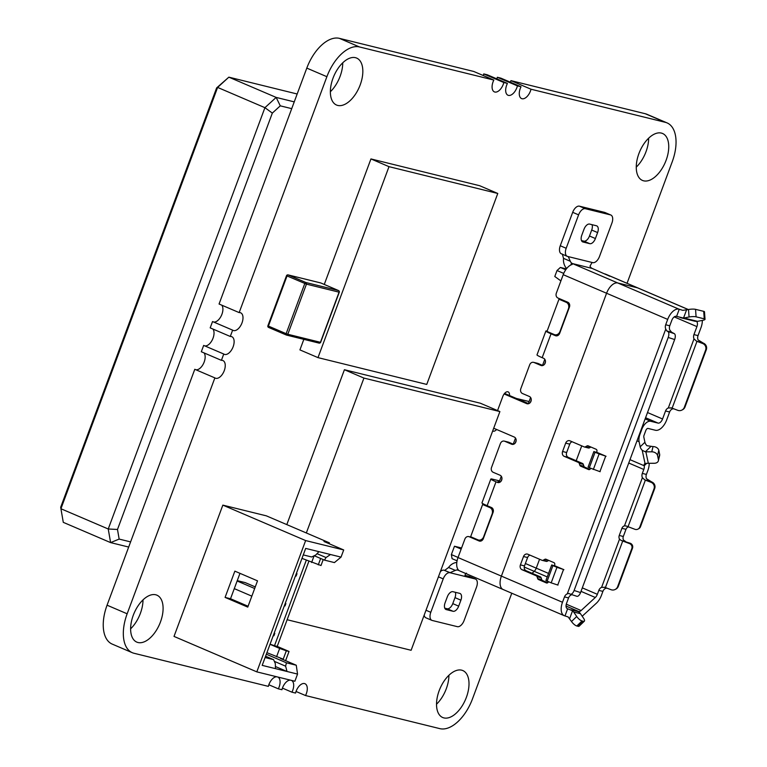 <?xml version="1.0" encoding="UTF-8"?>
<svg xmlns="http://www.w3.org/2000/svg" width="767" height="767" viewBox="0 0 767 767"><rect width="100%" height="100%" fill="white"/><g stroke="black" fill="none" stroke-linecap="round" stroke-linejoin="round"><path stroke-width="1.15" d="M465.032 575.365L469.203 576.391A7.66 4.161 113.2 0 1 469.557 576.516L475.473 579.047A7.66 4.161 -66.8 0 1 476.537 587.091L464.102 620.513A7.66 4.161 -66.8 0 1 457.362 626.668L432.214 620.465A7.66 4.161 -66.8 0 1 431.859 620.35A7.66 4.161 -66.8 0 1 430.795 612.306L443.221 578.884A7.66 4.161 -66.8 0 1 449.97 572.728L455.349 570.389L448.561 567.484A12.771 10.68 103.8 0 1 456.806 562.451M424.189 615.124A7.66 4.161 113.2 0 0 425.944 617.818L431.859 620.35M466.499 573.141C464.754 574.617 464.543 575.787 465.876 576.65L450.641 572.891L444.055 570.197A7.66 4.161 113.2 0 0 440.383 571.588M444.764 608.154L447.151 608.749A6.385 3.471 -66.8 0 0 452.77 603.619L454.994 597.646A6.385 3.471 -66.8 0 0 455.32 592.287M444.735 570.36L448.561 567.484M457.736 569.028L457.362 570.044A5.11 4.276 -76.2 0 0 455.349 570.389M457.362 570.044L458.541 570.102L457.362 570.044M458.877 570.427L458.273 570.274M492.462 508.253L489.921 507.62A5.11 4.276 103.8 0 1 492.088 514.082L483.651 536.766A5.11 4.276 103.8 0 1 478.493 540.035A5.11 4.276 103.8 0 1 477.937 539.843L470.641 536.727L482.625 504.504L486.777 505.52M498.234 482.606L496.009 481.801A12.771 0.949 -159.6 0 1 490.842 479.03A12.771 0.949 -159.6 0 1 492.951 479.26L499.566 480.909M501.292 476.259L499.202 481.877L498.023 481.695L499.327 482.472M571.511 621.519L576.717 616.495A5.11 1.678 -134.1 0 0 582.019 620.954L583.38 621.289L578.174 626.323L576.822 625.987A5.11 1.678 45.9 0 1 571.511 621.519L568.155 616.956L564.848 615.882A12.771 6.932 -66.8 0 1 564.263 615.69L503.152 589.526A12.771 6.932 -66.8 0 1 501.388 576.113L606.582 293.243A12.771 6.932 -66.8 0 1 617.818 282.985L637.53 287.846A12.771 6.932 -66.8 0 1 638.115 288.037A12.771 6.932 113.2 0 0 637.53 287.846L617.818 282.985A12.771 6.932 113.2 0 0 606.582 293.243L501.388 576.113A12.771 6.932 113.2 0 0 503.152 589.526A12.771 6.932 113.2 0 0 503.746 589.718M547.13 331.066A12.771 0.949 -159.6 0 0 545.874 331.028A12.771 0.949 -159.6 0 0 551.051 333.808L555.385 335.668A3.835 3.202 -76.2 0 0 555.797 335.802A3.835 3.202 -76.2 0 0 559.67 333.348L569.44 307.088A3.835 3.202 -76.2 0 0 567.81 302.246L557.954 298.027A3.835 3.202 103.8 0 1 556.334 293.176L563.208 274.682L667.693 319.408A12.771 6.932 -66.8 0 1 678.929 309.149L682.783 310.357L688.517 309.513A5.11 1.016 175.8 0 1 695.544 309.341L703.703 311.344L704.25 318.832A5.11 1.016 -4.2 0 1 705.026 319.312A5.11 1.016 -4.2 0 1 702.658 320.347L697.558 321.344A7.689 6.433 -76.2 0 1 697.117 321.421L694.969 321.172M545.874 331.028L536.996 354.9A12.771 0.949 20.4 0 0 542.173 357.681L543.554 358.266A3.835 3.202 -76.2 0 1 545.26 362.868A3.835 3.202 -76.2 0 1 541.301 365.571A3.835 3.202 -76.2 0 1 540.888 365.428L533.985 362.475A3.835 3.202 103.8 0 0 533.573 362.34L537.648 363.337A3.835 3.202 -76.2 0 1 538.07 363.481L542.815 365.514M527.533 403.835L526.68 403.624A3.835 3.202 -76.2 0 0 527.102 403.758A3.835 3.202 -76.2 0 0 531.061 401.064A3.835 3.202 -76.2 0 0 529.345 396.462L522.452 393.509A3.835 3.202 103.8 0 1 520.822 388.658L529.7 364.795A3.835 3.202 103.8 0 1 533.573 362.34M526.68 403.624L504.13 393.97M493.699 428.235L514.254 437.037A3.835 3.202 -76.2 0 1 515.961 441.639A3.835 3.202 -76.2 0 1 512.011 444.342A3.835 3.202 -76.2 0 1 511.589 444.198L504.696 441.246A3.835 3.202 103.8 0 0 504.274 441.111L508.358 442.118A3.835 3.202 -76.2 0 1 508.77 442.252L513.516 444.285M497.39 482.395A3.835 3.202 -76.2 0 0 497.802 482.529A3.835 3.202 -76.2 0 0 501.762 479.835A3.835 3.202 -76.2 0 0 500.055 475.233L493.152 472.28A3.835 3.202 103.8 0 1 491.532 467.439L500.4 443.566A3.835 3.202 103.8 0 1 504.274 441.111M490.842 479.03L481.964 502.903A12.771 0.949 20.4 0 0 487.131 505.674L491.465 507.533A3.835 3.202 -76.2 0 1 493.095 512.375L483.325 538.635A3.835 3.202 -76.2 0 1 479.452 541.09A3.835 3.202 -76.2 0 1 479.039 540.946L469.183 536.727A3.835 3.202 103.8 0 0 468.771 536.593L472.453 537.494M564.263 615.69A12.771 6.932 -66.8 0 1 562.489 602.268L458.014 557.542L464.898 539.048A3.835 3.202 103.8 0 1 468.771 536.593M568.807 302.965L566.267 302.332A5.11 4.276 103.8 0 1 568.433 308.794L559.996 331.478A5.11 4.276 103.8 0 1 554.838 334.748A5.11 4.276 103.8 0 1 554.282 334.565L546.986 331.44L558.97 299.216L563.122 300.233M568.27 256.609L567.59 256.446A7.66 4.161 -66.8 0 1 567.235 256.322A7.66 4.161 -66.8 0 1 566.18 248.278L578.606 214.856A7.66 4.161 -66.8 0 1 585.346 208.701L610.494 214.904A7.66 4.161 -66.8 0 1 610.848 215.019A7.66 4.161 -66.8 0 1 611.913 223.072L599.487 256.485A7.66 4.161 -66.8 0 1 592.747 262.64L568.27 256.609L570.312 261.269A5.11 4.276 -76.2 0 0 571.549 263.004L572.345 263.541L572.201 264.471A12.771 6.932 113.2 0 0 563.208 274.682M592.066 262.477L590.024 266.12A5.11 4.276 103.8 0 0 592.191 268.431L572.345 263.541L572.201 264.471M609.794 276.235L592.191 268.431M566.669 268.527A12.771 10.68 103.8 0 1 563.515 258.354L562.355 254.078M582.987 241.998L589.785 243.676A6.385 3.471 113.2 0 0 595.403 238.537L597.618 232.574A6.385 3.471 113.2 0 0 596.736 225.862A6.385 3.471 113.2 0 0 596.438 225.766L589.641 224.089A6.385 3.471 113.2 0 0 584.023 229.228L581.798 235.191A6.385 3.471 113.2 0 0 582.69 241.902A6.385 3.471 113.2 0 0 582.987 241.998L582.412 241.749M566.18 248.278L560.265 245.747A7.66 4.161 113.2 0 0 561.329 253.791L567.235 256.322M560.265 245.747L572.69 212.325A7.66 4.161 113.2 0 1 579.43 206.17L604.588 212.373A7.66 4.161 113.2 0 1 604.933 212.488L610.848 215.019M581.482 240.55L583.869 241.135A6.385 3.471 -66.8 0 0 589.487 236.006L591.702 230.042A6.385 3.471 -66.8 0 0 592.028 224.683M529.086 401.524L516.296 398.437M528.693 403.682L516.316 398.38M530.591 397.488L528.501 403.106L529.029 403.538M461.159 549.095L454.476 546.238L451.37 554.589L458.052 557.446M563.726 273.407L557.015 270.53L554.79 276.494L560.898 280.914M545.452 361.823L544.551 364.258M531.253 400.019L530.342 402.445M516.162 440.594L515.251 443.029M501.954 478.79L501.052 481.225M515.501 438.062L513.228 444.16M547.245 576.909L534.216 571.329L532.077 573.285L534.216 571.329A5.11 2.771 113.2 0 0 536.248 568.155A5.11 2.771 -66.8 0 1 534.216 571.329L524.225 567.053M581.731 445.867L576.199 460.746L581.731 445.867M539.565 559.248L536.248 568.155L539.565 559.248M478.819 540.112L480.967 541.032M504.571 393.413L528.607 403.701M555.164 334.824L557.312 335.745M489.921 507.62L482.625 504.504M461.571 547.983L454.476 546.238M451.37 554.589L452.079 558.673L457.074 560.811M566.353 268.92L560.38 267.453L565.749 269.754M560.38 267.453L557.015 270.53M542.528 365.389L544.791 359.292M566.267 302.332L558.97 299.216M458.014 557.542A12.771 6.932 113.2 0 0 458.541 570.102M465.876 576.65L475.118 578.922A7.66 4.161 -66.8 0 1 475.473 579.047M458.685 606.151A6.385 3.471 113.2 0 1 453.067 611.28L446.269 609.602A6.385 3.471 113.2 0 1 445.982 609.506A6.385 3.471 113.2 0 1 445.09 602.795L447.314 596.831A6.385 3.471 113.2 0 1 452.933 591.702L459.73 593.37A6.385 3.471 113.2 0 1 460.018 593.476A6.385 3.471 113.2 0 1 460.909 600.178L458.685 606.151L452.77 603.619M551.703 564.943L552.93 565.615L547.159 581.127L545.931 580.456L551.703 564.943L556.698 566.583M598.864 453.201L593.869 451.552L595.096 452.233L589.334 467.745L600.149 471.715M593.869 451.552L588.097 467.074L589.334 467.745M685.008 406.989L684.317 407.344A5.11 5.081 63.2 0 1 681.853 410.105L682.544 409.751A5.11 5.081 -116.8 0 0 685.008 406.989L706.311 349.704A5.11 5.081 -116.8 0 0 703.32 343.127L698.085 339.896A5.11 4.276 103.8 0 1 698.028 335.61L701 327.614A12.771 6.932 -66.8 0 0 702.313 320.414M681.853 410.105A5.11 5.081 63.2 0 1 677.769 410.316L672.132 408.188A7.689 0.575 20.4 0 1 671.643 408.006L671.01 407.795M684.317 407.344L705.621 350.059L706.311 349.704M696.57 321.459A5.11 2.771 113.2 0 1 696.925 326.608L693.943 334.604A5.11 4.276 -76.2 0 0 694.001 338.88L696.503 341.162A7.689 0.575 -159.6 0 0 696.982 341.344L702.63 343.482A5.11 5.081 63.2 0 1 705.621 350.059M583.38 621.289A5.11 1.678 -134.1 0 0 584.349 621.174A5.11 1.678 -134.1 0 0 583.514 618.173L580.456 613.677A7.689 6.433 -76.2 0 0 579.353 612.44L577.896 611.366L578.663 611.472A5.11 2.771 113.2 0 0 581.118 610.532L595.317 597.483A5.11 2.771 113.2 0 0 597.359 594.32L598.826 590.379A5.11 4.276 -76.2 0 1 601.606 587.321L619.525 539.143L621.011 540.361L630.253 543.257L629.563 543.611A3.835 3.816 63.2 0 1 631.807 548.539L632.497 548.184A3.835 3.816 -116.8 0 0 630.253 543.257M576.717 616.495L573.658 611.999L580.456 613.677M547.159 581.127L551.176 582.853L556.947 567.34L552.93 565.615M605.92 456.202L599.113 453.959L593.342 469.471M599.113 453.959L595.096 452.233M574.109 590.475A5.11 2.387 108.1 0 1 570.399 594.176A5.11 2.387 108.1 0 1 570.207 594.099L568.893 593.437L567.283 593.84L665.746 329.062L666.897 330.999L671.547 332.149A7.689 0.575 -159.6 0 1 671.777 332.274L674.298 333.635A5.11 2.387 -71.9 0 1 674.653 339.551L580.552 592.584L574.109 590.475L668.21 337.451L674.653 339.551M576.65 596.208A5.11 2.387 -71.9 0 0 576.832 596.285A5.11 2.387 -71.9 0 0 580.552 592.584M666.897 330.999L667.865 331.526A5.11 2.387 108.1 0 1 668.21 337.451M658.795 450.296A5.11 3.634 -166.5 0 0 653.024 446.576L651.768 451.811A5.11 3.634 13.5 0 1 657.54 455.531L658.795 450.296L659.649 454.304A5.11 3.634 -166.5 0 1 659.639 455.502L658.383 460.737A5.11 3.634 13.5 0 1 654.213 463.278L648.326 463.287L645.881 451.821A7.689 5.11 168 0 1 645.373 451.811L642.219 450.306L645.028 463.489A5.11 2.617 -134.1 0 0 644.606 463.767A5.11 2.617 -134.1 0 0 644.222 465.751A5.11 2.771 113.2 0 1 643.791 469.471L628.729 463.028M657.54 455.531L658.393 459.538A5.11 3.634 13.5 0 1 658.383 460.737M631.807 548.539L617.608 586.736A5.11 5.081 63.2 0 1 615.144 589.487L615.834 589.133A5.11 5.081 -116.8 0 0 618.298 586.381L632.497 548.184M615.144 589.487A5.11 5.081 63.2 0 1 611.059 589.708L605.412 587.57L622.727 541.023A7.689 0.575 -159.6 0 1 621.011 540.361M640.493 526.708L639.793 527.054A3.835 3.816 63.2 0 1 637.952 529.125L638.643 528.77A3.835 3.816 -116.8 0 0 640.493 526.708L654.692 488.512A5.11 5.081 -116.8 0 0 651.701 481.935L646.466 478.704A5.11 4.276 103.8 0 1 646.399 474.418L642.324 473.412A5.11 4.276 -76.2 0 0 642.382 477.688L644.884 479.969L649.534 481.12M637.952 529.125A3.835 3.816 63.2 0 1 634.894 529.288L628.058 526.699L645.363 480.152A7.689 0.575 -159.6 0 1 644.884 479.969M639.793 527.054L654.002 488.867L654.692 488.512M645.363 480.152L651.01 482.29A5.11 5.081 63.2 0 1 654.002 488.867M625.882 525.884L626.332 526.037A7.689 0.575 20.4 0 0 628.058 526.699M629.563 543.611L622.727 541.023M604.291 587.186L604.933 587.388A7.689 0.575 20.4 0 0 605.412 587.57M556.947 567.34L563.755 569.584M551.176 582.853L557.983 585.096M569.603 618.71L572.556 610.772A7.689 6.433 103.8 0 1 573.658 611.999M578.174 626.323A5.11 1.678 45.9 0 0 579.143 626.198L584.349 621.174M705.026 319.312L704.489 311.824A5.11 1.016 175.8 0 0 703.703 311.344M704.25 318.832L696.091 316.829L695.544 309.341M671.547 332.149L669.831 330.059A5.11 4.276 103.8 0 1 669.773 325.783L671.767 320.414A5.11 2.771 113.2 0 1 676.264 316.311L683.522 318.065A7.689 6.433 103.8 0 0 683.963 317.998L689.063 317.001A5.11 1.016 -4.2 0 1 696.091 316.829M673.589 408.734L672.41 408.936A5.11 4.276 -76.2 0 0 669.62 411.994L666.648 419.99A12.771 6.932 -66.8 0 1 655.411 430.249L648.067 428.446A2.55 1.39 113.2 0 0 645.814 430.498L644.04 435.282A2.55 1.39 113.2 0 0 643.829 437.142L644.913 442.243A5.11 2.617 45.9 0 0 646.945 445.723L653.024 446.576M651.768 451.811L645.881 451.821M645.028 463.489L647.818 463.268A7.689 5.11 -12 0 0 648.326 463.287M572.556 610.772L567.513 608.72A5.11 2.771 113.2 0 1 567.283 608.643A5.11 2.771 113.2 0 1 566.573 603.274L568.568 597.905A5.11 4.276 103.8 0 1 571.348 594.847L571.866 594.665M557.753 585.02L563.524 569.507M605.69 456.125L599.919 471.638M582.201 616.237L596.342 603.245A12.771 6.932 -66.8 0 0 601.443 595.326L602.9 591.386A5.11 4.276 -76.2 0 1 605.7 588.318L606.87 588.126M625.536 541.473L623.609 540.15A3.835 3.202 103.8 0 1 623.322 536.478L619.247 535.471L621.903 528.319A3.835 3.202 -76.2 0 1 624.463 525.865L642.382 477.688M626.332 526.037L624.463 525.865M628.518 526.881A3.835 3.202 -76.2 0 0 625.987 529.316L623.322 536.478M619.247 535.471A3.835 3.202 -76.2 0 0 619.525 539.143M604.933 587.388L601.606 587.321M546.094 561.31A1.783 1.496 -76.2 0 0 547.255 561.233L548.76 560.418M563.898 569.67L554.416 565.605L554.685 564.896A1.783 1.496 -76.2 0 0 553.927 562.633L546.018 559.248A1.783 1.496 -76.2 0 0 544.867 559.316L543.18 560.226A1.783 1.496 103.8 0 1 542.02 560.303L527.811 554.215A3.835 3.202 -76.2 0 0 527.389 554.081A3.835 3.202 -76.2 0 0 523.516 556.535L520.409 564.886A3.835 3.202 -76.2 0 0 522.039 569.737L536.248 575.816A1.783 1.496 103.8 0 1 537.044 576.726L537.686 578.634A1.783 1.496 -76.2 0 0 538.472 579.536L546.382 582.92A1.783 1.496 -76.2 0 0 548.386 581.837L548.443 581.683M529.959 555.135A3.835 3.202 103.8 0 0 527.6 557.532L524.494 565.893A3.835 3.202 103.8 0 0 526.114 570.734L540.332 576.822A1.783 1.496 -76.2 0 1 541.118 577.733L541.761 579.631A1.783 1.496 103.8 0 0 542.557 580.542L547.705 582.747M588.27 447.918A1.783 1.496 -76.2 0 0 589.42 447.851L590.935 447.036M606.064 456.279L596.582 452.223L596.851 451.504A1.783 1.496 -76.2 0 0 596.093 449.251L588.193 445.867A1.783 1.496 -76.2 0 0 587.033 445.934L585.346 446.845A1.783 1.496 103.8 0 1 584.186 446.912L569.977 440.833A3.835 3.202 -76.2 0 0 569.555 440.689A3.835 3.202 -76.2 0 0 565.682 443.144L569.766 444.151L566.66 452.511A3.835 3.202 103.8 0 0 568.28 457.353L582.498 463.441A1.783 1.496 -76.2 0 1 583.284 464.342L583.927 466.25A1.783 1.496 103.8 0 0 584.722 467.161L589.871 469.366M590.609 468.292L590.552 468.455A1.783 1.496 -76.2 0 1 588.548 469.538L580.648 466.154L584.722 467.161M565.682 443.144L562.575 451.504A3.835 3.202 -76.2 0 0 564.205 456.346L578.414 462.434A1.783 1.496 103.8 0 1 579.21 463.335L579.852 465.243A1.783 1.496 -76.2 0 0 580.648 466.154M569.766 444.151A3.835 3.202 103.8 0 1 572.124 441.754M567.283 593.84A5.11 4.276 -76.2 0 0 564.493 596.899L568.568 597.905M665.756 329.062A5.11 4.276 103.8 0 1 665.689 324.777L667.693 319.408M671.643 408.006L668.325 407.929A5.11 4.276 -76.2 0 0 665.535 410.987L662.563 418.983L647.501 412.541M644.913 442.243L640.186 446.825A5.11 2.617 -134.1 0 0 642.219 450.306M640.186 446.825L639.103 441.725A10.22 5.551 -66.8 0 1 639.966 434.275L641.739 429.491A10.22 5.551 -66.8 0 1 650.732 421.284L658.067 423.096A5.11 2.771 113.2 0 0 662.563 418.983M562.489 602.268L564.493 596.899M649.179 463.278A12.771 6.932 -66.8 0 1 647.866 470.478L646.399 474.418M642.324 473.412L643.791 469.471M296.024 691.47L305.534 695.535L439.894 728.65A37.056 20.134 113.2 0 0 472.482 698.9L511.781 593.217M305.534 695.535A9.578 5.206 113.2 0 0 304.969 683.713A9.578 5.206 113.2 0 0 304.528 683.56A9.578 5.206 113.2 0 0 295.544 693.071L291.939 692.189A9.578 5.206 113.2 0 0 291.46 680.396M282.429 688.114L291.939 692.189M290.377 680.128A9.578 5.206 113.2 0 0 281.94 689.725L278.335 688.833A9.578 5.206 113.2 0 0 277.865 677.05M268.833 684.768L278.335 688.833M276.782 676.782A9.578 5.206 113.2 0 0 268.345 686.369L133.985 653.263A37.056 20.134 113.2 0 1 132.298 652.698L112.212 644.098A37.056 20.134 113.2 0 1 107.064 605.192L127.149 613.792A37.056 20.134 113.2 0 0 132.298 652.698M127.149 613.792L214.875 377.891L194.789 369.291L107.064 605.192M195.863 369.752A9.578 5.206 113.2 0 0 203.504 363.587A9.578 5.206 113.2 0 0 204.051 352.916M214.875 377.891A9.578 5.206 113.2 0 0 215.393 378.169A9.578 5.206 113.2 0 0 223.945 371.42A9.578 5.206 113.2 0 0 222.929 360.567A9.578 5.206 113.2 0 0 222.488 360.413A9.578 5.206 113.2 0 0 221.404 360.346L201.318 351.746L203.667 345.418L223.753 354.018L221.404 360.346M204.741 345.879A9.578 5.206 113.2 0 0 212.373 339.723A9.578 5.206 113.2 0 0 212.929 329.053M223.753 354.018A9.578 5.206 113.2 0 0 224.271 354.306A9.578 5.206 113.2 0 0 232.823 347.547A9.578 5.206 113.2 0 0 231.807 336.694A9.578 5.206 113.2 0 0 231.366 336.55A9.578 5.206 113.2 0 0 230.282 336.473L210.187 327.873L212.545 321.546L232.631 330.146L230.282 336.473M213.619 322.006A9.578 5.206 113.2 0 0 221.251 315.851A9.578 5.206 113.2 0 0 221.807 305.18M232.631 330.146A9.578 5.206 113.2 0 0 233.149 330.433A9.578 5.206 113.2 0 0 241.691 323.674A9.578 5.206 113.2 0 0 240.685 312.821A9.578 5.206 113.2 0 0 240.244 312.677A9.578 5.206 113.2 0 0 239.16 312.6L219.065 304.01L306.8 68.1L326.886 76.7L239.16 312.6M339.388 38.35L359.474 46.95L493.833 80.065L473.747 71.465L339.388 38.35A37.056 20.134 113.2 0 0 306.8 68.1M359.474 46.95A37.056 20.134 113.2 0 0 326.886 76.7M483.248 75.53A9.578 5.206 113.2 0 0 483.737 73.929L503.823 82.529A9.578 5.206 113.2 0 1 494.399 91.887A9.578 5.206 113.2 0 1 493.833 80.065M503.823 82.529L507.428 83.411L487.342 74.811L483.737 73.929M496.843 78.886A9.578 5.206 113.2 0 0 497.332 77.275L517.418 85.875A9.578 5.206 113.2 0 1 507.994 95.242A9.578 5.206 113.2 0 1 507.428 83.411M517.418 85.875L521.023 86.767L500.937 78.167L497.332 77.275M510.438 82.232A9.578 5.206 113.2 0 0 510.927 80.631L531.013 89.221A9.578 5.206 113.2 0 1 521.589 98.588A9.578 5.206 113.2 0 1 521.023 86.767M627.042 283.301L672.218 161.808A37.056 20.134 113.2 0 0 667.069 122.902L646.974 114.302A37.056 20.134 113.2 0 0 645.287 113.737L510.927 80.631M667.069 122.902A37.056 20.134 113.2 0 0 665.372 122.336L531.013 89.221M436.528 704.202A25.541 13.873 113.2 0 0 448.916 675.267M461.638 670.166A25.541 13.873 113.2 0 0 439.577 689.629A25.541 13.873 113.2 0 0 442.712 717.519A25.541 13.873 113.2 0 0 465.521 699.494A25.541 13.873 113.2 0 0 462.817 670.559A25.541 13.873 113.2 0 0 461.638 670.166M509.499 395.523A5.743 3.126 113.2 0 0 508.137 391.879A5.743 3.126 113.2 0 0 502.826 396.414L497.553 410.585M492.692 430.939A5.743 3.126 113.2 0 0 492.97 431.092A5.743 3.126 113.2 0 0 496.604 429.482M636.265 167.12A25.541 13.873 113.2 0 0 648.652 138.185M661.384 133.084A25.541 13.873 113.2 0 0 639.314 152.537A25.541 13.873 113.2 0 0 642.449 180.427A25.541 13.873 113.2 0 0 665.257 162.412A25.541 13.873 113.2 0 0 662.554 133.477A25.541 13.873 113.2 0 0 661.384 133.084M130.62 628.815A25.541 13.873 113.2 0 0 143.007 599.88M155.739 594.78A25.541 13.873 113.2 0 0 133.669 614.242A25.541 13.873 113.2 0 0 136.814 642.123A25.541 13.873 113.2 0 0 159.613 624.108A25.541 13.873 113.2 0 0 156.909 595.173A25.541 13.873 113.2 0 0 155.739 594.78M330.366 91.733A25.541 13.873 113.2 0 0 342.753 62.798M355.476 57.688A25.541 13.873 113.2 0 0 333.415 77.151A25.541 13.873 113.2 0 0 336.55 105.041A25.541 13.873 113.2 0 0 359.349 87.016A25.541 13.873 113.2 0 0 356.655 58.081A25.541 13.873 113.2 0 0 355.476 57.688M286.81 524.609L344.421 369.723L480.372 403.221L499.892 411.582L411.112 650.282L287.126 619.726M306.33 532.969L363.932 378.073L499.892 411.582M344.421 369.723L363.932 378.073M287.098 275.152A1.275 1.064 103.8 0 1 288.162 274.922L305.908 282.524A1.275 1.064 103.8 0 1 306.445 284.135L287.807 334.268L320.433 342.303A1.275 1.064 103.8 0 1 319.005 343.079L315.889 342.312M338.535 290.559A1.275 1.064 103.8 0 1 339.081 292.179L306.445 284.135L287.04 275.947L268.402 326.08L286.139 333.674L304.787 283.55A1.275 0.69 -66.8 0 1 305.908 282.524L338.535 290.559L320.798 282.965L288.162 274.922A1.275 0.69 -66.8 0 0 287.04 275.947L286.522 275.679L267.884 325.802A1.275 1.275 0 0 0 268.575 327.423L286.321 335.016A1.275 0.69 -66.8 0 1 286.139 333.674L287.807 334.268A1.275 1.064 103.8 0 1 286.379 335.035A1.275 0.69 -66.8 0 1 286.321 335.016A1.275 1.275 0 0 0 286.513 335.083L319.149 343.127M324.268 284.452L370.95 158.932L389.003 166.66L497.773 193.466L426.749 384.43L317.989 357.623L389.003 166.66M370.95 158.932L479.711 185.729L497.773 193.466M303.847 339.35L299.926 349.896L317.989 357.623M255.267 586.908L245.229 582.613L237.252 580.648M222.842 505.127L305.64 540.572L256.811 671.863L174.013 636.418L222.842 505.127L266.35 515.846L329.427 542.854L329.11 543.707M323.204 559.584L320.999 565.528L301.977 558.376M308.852 561.319L277.213 646.399L289.034 651.461L285.612 660.675M311.613 562.499L313.895 556.382M276.551 656.792L279.658 648.441L286.321 650.799L283.215 659.15L266.916 652.669M270.022 644.309L279.658 648.441M341.037 557.11L334.431 562.585L324.47 560.121L326.033 557.542L330.5 554.522L341.037 557.11L343.702 549.949L323.99 541.512L329.427 542.854M343.702 549.949L305.64 540.572M330.5 554.522L318.947 551.665L315.745 555.001L311.661 556.976L303.272 554.905M297.538 674.078L287.002 671.48L285.631 666.187L286.407 662.803L296.263 665.229L297.538 674.078L294.883 681.24L256.811 671.863M265.104 657.549L273.608 659.658L275.343 663.656L275.449 668.632L287.002 671.48L275.401 666.513M275.449 668.632L262.189 665.372L305.688 548.405L318.947 551.665M234.855 571.147L225.086 597.407L247.76 607.109L257.52 580.849L234.855 571.147M248.077 606.256L230.522 598.739L239.975 573.342M296.263 665.229L280.492 658.479L283.215 659.15M320.644 558.491L318.276 564.857M306.292 560.226L274.49 645.728L270.08 644.165M277.213 646.399L274.49 645.728M289.034 651.461L286.321 650.799M225.086 597.407L230.522 598.739M273.253 635.622L273.896 635.776L274.787 633.389L274.145 633.235M273.215 635.738L273.896 635.776M274.787 633.389L274.27 632.89M295.448 575.94L296.091 576.103L296.982 573.716L296.34 573.553M251.835 596.151L234.29 588.634M254.673 588.51L237.128 580.993M284.356 605.786L284.998 605.94L285.88 603.552L285.238 603.399M296.091 576.103L295.41 576.065M296.982 573.716L296.465 573.208M284.998 605.94L284.308 605.901M285.88 603.552L285.372 603.044M216.639 87.898L217.617 87.419L60.929 508.742L63.287 522.346L110.601 542.605L108.243 528.99L264.922 107.677L276.158 97.419L280.281 105.836L272.333 113.094L264.922 107.677L217.617 87.419L228.854 77.16L216.639 87.898L60.689 507.236L60.929 508.742L108.243 528.99L117.485 529.47L119.153 539.086L110.601 542.605L128.683 547.053M297.165 93.996L228.854 77.16L276.158 97.419L294.24 101.867M119.153 539.086L130.591 541.905M272.333 113.094L117.485 529.47M291.719 108.655L280.281 105.836M551.051 333.808L542.173 357.681M496.009 481.801L487.131 505.674M570.312 261.269L563.515 258.354M525.376 563.505L548.549 573.419M508.77 442.252L504.696 441.246M572.479 263.58L678.929 309.149M605 273.915L688.258 309.561M589.785 243.676L583.869 241.135M595.403 238.537L589.487 236.006M597.618 232.574L591.702 230.042M570.811 264.998L571.549 263.004M472.654 537.581L469.183 536.727M479.883 541.157L479.039 540.946M512.442 444.409L511.589 444.198M538.07 363.481L533.985 362.475M541.732 365.638L540.888 365.428M555.385 335.668L556.228 335.869M578.606 214.856L572.69 212.325M585.346 208.701L579.43 206.17M610.494 214.904L604.588 212.373M446.269 609.602L445.704 609.362M460.909 600.178L454.994 597.646M453.067 611.28L447.151 608.749M444.055 570.197L449.97 572.728M443.221 578.884L438.436 576.832M430.795 612.306L426.001 610.254M475.118 578.922L469.203 576.391M702.63 343.482L703.32 343.127M667.865 331.526L674.298 333.635M658.393 459.538L659.649 454.304M617.608 586.736L618.298 586.381M651.01 482.29L651.701 481.935M582.019 620.954L576.822 625.987M689.063 317.001L688.517 309.513M696.503 341.162L701.153 342.312M696.982 341.344L672.132 408.188M645.373 451.811L650.771 446.586M683.522 318.065L686.561 309.897M683.963 317.998L697.558 321.344M570.811 609.794L578.203 611.615M625.987 529.316L621.903 528.319M602.9 591.386L598.826 590.379M547.255 561.233L543.18 560.226M547.983 560.092L544.867 559.316M542.557 580.542L538.472 579.536M541.761 579.631L537.686 578.634M541.118 577.733L537.044 576.726M540.332 576.822L536.248 575.816M526.114 570.734L522.039 569.737M524.494 565.893L520.409 564.886M527.6 557.532L523.516 556.535M589.42 447.851L585.346 446.845M587.033 445.934L590.159 446.701M579.852 465.243L583.927 466.25M579.21 463.335L583.284 464.342M578.414 462.434L582.498 463.441M564.205 456.346L568.28 457.353M562.575 451.504L566.66 452.511M665.689 324.777L669.773 325.783M564.991 615.911L567.647 608.758M693.943 334.604L698.028 335.61M668.325 407.929L694.001 338.88M669.62 411.994L665.535 410.987M646.802 463.239L644.222 465.751L629.985 459.654M676.599 316.387L679.265 309.226M680.108 317.509L682.314 318.056M639.103 441.725L636.993 440.814M650.732 421.284L645.143 418.887M595.317 597.483L581.002 591.357M582.297 587.867L597.359 594.32M578.663 611.472L566.046 606.064M581.118 610.532L566.286 604.185M696.925 326.608L674.231 316.896M658.067 423.096L645.574 417.737M645.287 113.737L665.372 122.336M320.472 342.207L339.11 292.083M289.773 335.869L286.657 335.102M286.264 334.987L268.632 327.442A1.275 0.69 -66.8 0 1 268.402 326.08L267.884 325.802M315.611 342.235L290.06 335.946M286.733 275.698L286.522 275.679A1.275 1.275 0 0 1 286.916 275.123M273.493 659.62L265.593 656.236L273.608 659.658M285.631 666.187L274.969 661.624M286.407 662.803L266.341 654.213M324.374 560.073L314.662 555.912L324.47 560.121M326.033 557.542L317.02 553.678M458.81 570.36L457.794 570.111M478.493 540.035L481.542 540.783M688.344 309.542L606.457 274.49M503.152 589.526L458.925 570.59M554.838 334.748L557.887 335.495M576.832 596.285L570.399 594.176M542.211 560.37L546.296 561.367M584.377 446.979L588.462 447.986M695.439 321.363L681.297 317.883M338.937 290.798A1.275 1.275 0 0 0 338.592 290.578L320.855 282.985A1.275 1.275 0 0 0 320.654 282.918L288.028 274.883M339.35 291.527A1.275 1.275 0 0 1 339.292 292.198L320.644 342.331A1.275 1.275 0 0 1 320.395 342.744"/></g></svg>
